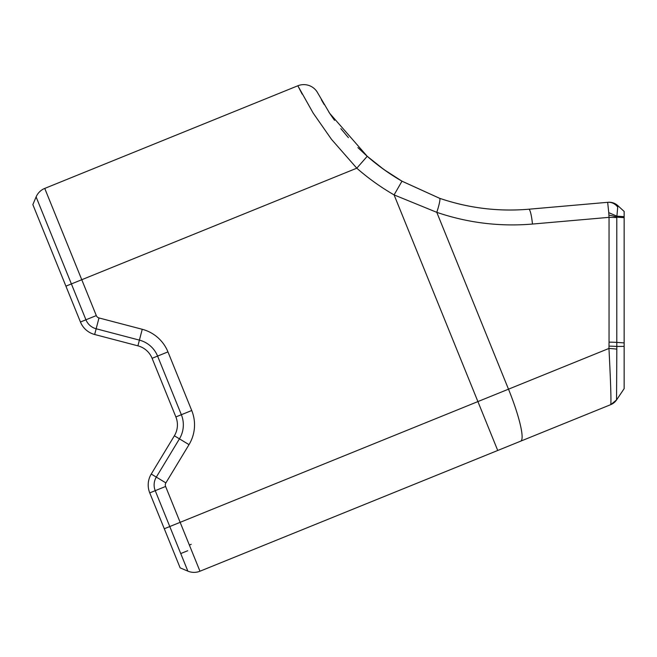 <?xml version="1.0" encoding="UTF-8"?>
<svg xmlns="http://www.w3.org/2000/svg" width="657" height="657" viewBox="0 0 657 657"><rect width="100%" height="100%" fill="white"/><g stroke="black" fill="none" stroke-linecap="round" stroke-linejoin="round"><path stroke-width="0.99" d="M456.467 203.333C480.242 209.345 504.346 211.308 528.778 209.222L608.078 202.282A12.664 12.655 85 0 1 617.752 205.584A12.664 12.655 85 0 0 608.078 202.282L607.668 202.315L608.743 212.638L616.898 216.153L617.72 207.086A12.664 11.539 -95 0 0 607.668 202.315L528.778 209.222C498.302 211.784 468.589 208.146 439.632 198.299A15.825 1.881 109 0 1 436.782 212.334L508.493 389.182A52.757 8.254 67.9 0 1 520.673 441.167L610.788 404.622L616.545 399.949L617.72 398.199L616.545 399.941A12.664 12.664 -112.1 0 1 610.788 404.622A12.664 12.664 -112.1 0 0 616.545 399.941L616.824 349.146A12.664 0.846 -177 0 0 608.957 348.44C610.632 381.216 611.248 399.941 610.788 404.622L199.974 571.22L248.863 551.395L199.974 571.22L165.605 486.467A3.999 3.999 180 0 1 165.884 482.895L189.019 444.641A38.213 38.213 0 0 0 191.729 410.51L167.954 351.889A38.213 38.213 0 0 0 142.24 329.288L98.993 317.947A3.999 3.999 180 0 1 96.308 315.582L44.742 188.419A15.825 15.825 0 0 0 36.11 196.919L32.85 204.623L80.45 322.012A21.106 21.106 0 0 0 94.657 334.495L137.904 345.837A21.106 21.106 180 0 1 152.104 358.311L175.879 416.94A21.106 21.106 180 0 1 174.376 435.788L151.25 474.042A21.106 21.106 0 0 0 149.747 492.89L180.149 567.87L187.861 571.13L180.149 567.87M191.203 544.316L189.364 545.064M302.154 94.115L297.835 85.78L44.742 188.419A15.825 15.825 -21.3 0 0 36.11 196.919L85.936 319.787A15.185 15.185 -5.1 0 0 96.16 328.771L139.399 340.112A27.019 27.019 180 0 1 157.59 356.094L181.357 414.715A27.019 27.019 180 0 1 179.443 438.851L156.309 477.105A15.185 15.185 -6.8 0 0 155.233 490.672L187.861 571.13A15.825 15.825 0 0 0 199.974 571.22A15.825 15.825 0 0 1 187.861 571.13A15.825 15.825 0 0 0 199.974 571.22L520.673 441.167M439.632 198.299L401.985 181.184A216.301 216.301 180 0 1 367.23 156.292L329.674 113.308L317.84 93.171A15.825 15.825 -27.3 0 0 297.835 85.78L313.134 113.029L331.498 139.35L356.792 168.192A232.126 232.126 0 0 0 394.085 194.899L436.782 212.334C467.858 222.904 499.747 226.813 532.457 224.053L609.047 217.352L609.047 342.149A12.664 0.756 -0 0 1 616.792 342.396L616.792 217.607A12.664 0.756 180 0 0 609.047 217.352L608.891 215.151A12.664 2.718 8 0 1 616.824 217.163L616.898 216.153M608.743 212.638L608.891 215.151M616.824 349.146L616.792 342.396L624.15 342.905L624.15 211.431L617.744 205.559A12.664 12.664 0 0 0 608.086 202.282A12.664 12.664 0 0 1 617.744 205.559L617.72 207.086M615.593 401.189A12.664 12.664 0 0 1 611.067 404.507A12.664 12.664 0 0 0 615.593 401.189A12.664 12.664 -112.1 0 1 611.026 404.523M610.821 404.613A12.664 12.664 -112.1 0 0 616.266 400.351M624.15 388.657L617.703 398.224L624.15 388.64L624.15 342.905M528.778 209.222A15.825 2.365 85 0 1 532.457 224.053M616.923 216.169L624.15 216.662M323.827 103.97L324.172 104.553L323.827 103.97M330.184 114.063L331.884 116.568L330.184 114.063M340.852 128.632L347.709 136.82L340.852 128.632M357.893 147.595L366.598 155.734L378.875 165.819L388.542 172.775L402.01 181.201M164.291 528.762L477.902 401.583L394.085 194.899L401.985 181.184L383.967 169.58L367.189 156.259M367.23 156.292L356.792 168.192L65.905 286.148M321.355 99.692L323.425 103.289M328.73 111.862L330.331 114.285M331.67 116.248L334.536 120.321M347.528 136.615L348.44 137.642M402.174 181.291L439.426 198.225M149.747 492.89L165.605 486.467M151.25 474.042L165.884 482.895M174.376 435.788L189.019 444.641M175.879 416.94L191.729 410.51M152.104 358.311L167.954 351.889M137.904 345.837L142.24 329.288M187.721 550.73L180.732 553.564M80.45 322.012L96.308 315.582M94.657 334.495L98.993 317.947M609.047 342.149L608.957 348.44L477.902 401.583L497.727 450.472M609.031 346.132A12.664 0.772 0.5 0 1 616.824 346.469L624.15 346.379M616.792 217.607L616.824 217.163L624.15 217.664M624.15 211.455L617.752 205.584M616.545 399.957L617.687 398.257"/></g></svg>
